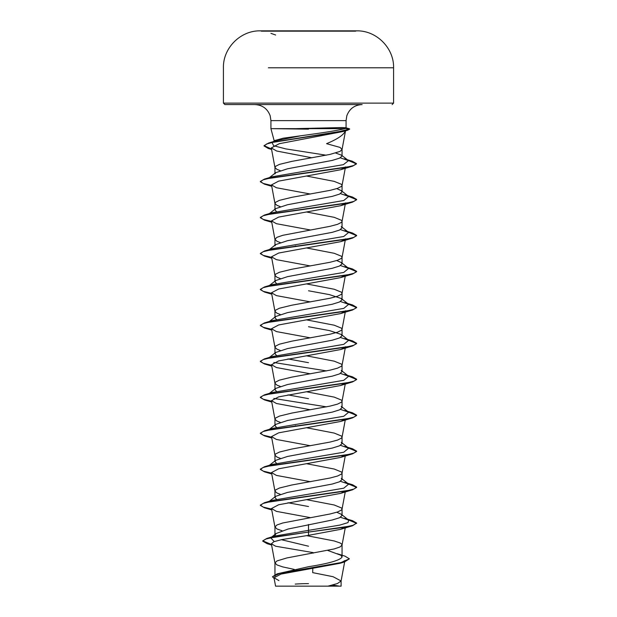 <?xml version="1.0" encoding="UTF-8"?>
<svg xmlns="http://www.w3.org/2000/svg" width="617" height="617" viewBox="0 0 617 617"><rect width="100%" height="100%" fill="white"/><g stroke="black" fill="none" stroke-linecap="round" stroke-linejoin="round"><path stroke-width="0.93" d="M355.693 31.166L261.307 31.166M348.628 67.777L393.577 67.777C394.086 48.126 376.524 30.464 356.865 30.858A8508.037 8508.037 0 0 0 355.693 30.85L261.307 30.858A8508.037 8508.037 0 0 0 260.135 30.858L261.307 30.858M277.465 586.15L339.149 586.15M296.06 128.644L342.273 127.549L345.721 127.773L346.075 128.004L344.888 128.644L270.925 128.644L308.5 129.161M273.3 141.632L274.688 140.553L274.31 141.285L270.925 128.644L270.925 120.616L270.177 115.772C267.508 108.715 262.402 104.975 254.867 104.566L362.133 104.566C354.598 104.975 349.492 108.715 346.823 115.772L346.075 120.616L270.925 120.616L346.075 120.616L346.075 128.004M345.605 130.388C344.178 134.606 337.831 139.033 326.563 143.668L340.029 147.409L342.049 149.407L340.029 151.404L330.064 154.397L291.725 161.392L279.447 164.384L275.46 166.382L274.966 167.562L276.971 169.382L280.249 170.647M274.688 140.553L283.257 138.2L308.5 134.714C326.663 132.231 338.787 130.202 344.888 128.644M274.951 167.384L274.951 173.901L275.753 172.652L287.499 168.788L332.216 160.42L339.489 158.176L342.049 156.07L341.463 155.16L335.609 153.008M337.198 553.719L344.972 556.148L349.384 558.817L341.016 562.565L277.203 573.825L308.5 566.714C328.861 563.506 340.044 560.29 342.049 557.074L340.9 555.261L327.75 550.441M294.263 569.406L282.802 566.923L276.971 564.925L274.951 562.928L276.971 560.93L286.936 557.93L334.198 548.945L340.029 546.947L342.034 545.127L341.54 543.947L340.029 542.952L334.198 540.955L306.549 535.625M282.077 530.767L276.971 528.962L274.951 526.964L274.951 535.355L276.1 533.543L288.062 529.031L332.239 520L339.497 517.756L342.049 515.511L341.247 514.262L336.751 512.249M274.951 526.964L276.971 524.967L282.802 522.969L330.064 513.984L337.553 511.987L341.54 509.989L342.049 508.986L341.54 507.992L334.198 504.991L306.618 499.677M276.524 499.292L274.951 497.533L275.745 496.284L287.514 492.412L332.216 484.052L339.466 481.8L342.049 479.556L341.247 478.298L348.69 484.121L340.461 481.306M280.249 494.271L276.971 493.006L274.966 491.194L275.46 490.014L279.447 488.016L291.725 485.016L330.064 478.021L337.553 476.023L341.54 474.026L342.049 473.031L341.54 472.028L334.198 469.036L306.618 463.722M276.524 463.336L274.951 461.57L275.753 460.321L287.499 456.457L332.231 448.089L339.497 445.836L342.049 443.592L341.247 442.343L348.69 448.166L340.476 445.351M280.249 458.315L276.971 457.05L274.966 455.23L275.46 454.05L279.447 452.053L291.725 449.06L330.064 442.065L337.553 440.068L341.54 438.07L342.049 437.075L341.54 436.072L334.198 433.072L306.618 427.758M276.524 427.373L274.951 425.614L275.753 424.365L287.514 420.493L332.224 412.133L339.497 409.881L342.049 407.636L341.232 406.379L348.69 412.21L340.476 409.395M280.249 422.352L276.971 421.087L274.966 419.275L275.46 418.095L279.447 416.097L291.725 413.097L330.064 406.109L337.553 404.112L341.54 402.114L342.049 401.112L341.54 400.117L334.198 397.117L306.618 391.803M276.524 391.417L274.951 389.659L275.745 388.401L287.507 384.538L332.216 376.169L339.473 373.925L342.049 371.673L341.247 370.424L348.69 376.247L340.461 373.432M280.249 386.396L276.971 385.131L274.966 383.319L275.46 382.131L279.447 380.134L291.725 377.141L330.064 370.146L337.553 368.148L341.54 366.151L342.049 365.156L341.54 364.153L334.198 361.161L306.618 355.847M276.524 355.454L274.951 353.695L275.753 352.446L287.499 348.582L332.231 340.214L339.497 337.962L342.049 335.717L341.247 334.468L329.493 330.596L308.5 326.732M280.249 350.433L276.971 349.176L274.966 347.356L275.46 346.176L279.447 344.178L291.725 341.186L330.064 334.19L337.553 332.193L341.54 330.195L342.049 329.193L341.54 328.198L334.198 325.198L306.618 319.884M276.524 319.498L274.951 317.74L275.753 316.49L287.522 312.618L332.224 304.258L339.497 302.006L342.049 299.762L341.232 298.505L329.478 294.633L308.5 290.769M280.249 314.477L276.971 313.212L274.966 311.4L275.46 310.22L279.447 308.222L291.725 305.222L330.064 298.235L337.553 296.237L341.54 294.24L342.049 293.237L341.54 292.242L334.198 289.242L306.618 283.928M276.524 283.542L274.951 281.784L275.745 280.527L287.507 276.663L332.224 268.295L339.497 266.05L342.049 263.798L341.247 262.549L336.743 260.544M280.249 278.522L276.971 277.257L274.966 275.437L275.46 274.257L279.447 272.259L291.725 269.267L330.064 262.271L337.553 260.274L341.54 258.276L342.049 257.281L341.54 256.279L334.198 253.286L306.618 247.972M280.249 242.558L276.971 241.301L274.951 239.303L274.951 245.821L275.753 244.571L287.491 240.707L332.231 232.339L339.497 230.087L342.049 227.843L341.247 226.593L348.69 232.416L340.476 229.601M274.951 239.303L276.971 237.306L282.802 235.301L330.064 226.316L337.553 224.318L341.54 222.321L342.049 221.318L341.54 220.323L334.198 217.323L306.618 212.009M276.524 211.623L274.951 209.865L275.745 208.615L287.522 204.736L332.216 196.383L339.497 194.131L342.049 191.887L341.255 190.63L336.751 188.625M280.249 206.602L276.971 205.338L274.966 203.525L275.46 202.345L279.447 200.348L291.725 197.347L330.064 190.36L337.553 188.362L341.54 186.357L342.049 185.362L341.54 184.36L334.198 181.367L306.618 176.053M308.5 546.215L281.329 539.69M308.5 506.518L287.969 502.755M296.299 425.954L295.327 425.769M308.5 398.644L287.969 394.88M308.5 362.688L287.969 358.917M296.299 246.16L295.327 245.982M274.01 577.774L275.568 586.15L341.108 586.15L327.982 586.15L337.376 583.566L341.093 580.983L344.895 560.583L340.144 563.267L280.99 574.088L274.01 577.774L278.93 580.582M341.093 580.983L333.103 576.718L312.703 572.638L312.804 568.45M308.5 524.496L308.5 535.348L281.876 539.582L273.902 541.687L271.364 543.801L275.676 546.238L313.174 552.616L313.158 553.14M341.247 514.262L348.69 520.085L348.011 522.591L339.874 525.09L274.611 536.073L271.519 537.284M270.732 537.785L274.226 541.572M262.749 540.854L266.128 538.957L275.861 536.759L352.523 525.761L356.657 523.069L352.993 525.322L342.558 527.566L308.5 532.062L266.853 538.433L262.749 540.854L271.488 544.479M277.203 573.825L272.483 576.764L274.149 578.515M262.749 541.155L267.23 543.724L271.549 544.788M349.384 558.817L344.502 561.956L280.218 573.286L272.483 576.764M342.034 149.584L345.605 130.434L343.06 131.521L279.262 143.707L271.31 147.918L276.686 151.026L311.978 157.798M345.188 167.523L340.553 169.768L278.645 181.128L271.495 184.915L276.431 187.745L310.382 194.031M345.204 203.479L340.561 205.723L278.653 217.091L271.511 220.871L276.431 223.701L310.382 229.987M345.196 239.435L340.569 241.687L278.66 253.039L271.495 256.834L276.439 259.664L310.382 265.95M345.204 275.39L340.553 277.642L278.653 289.003L271.495 292.79L276.439 295.62L310.382 301.906M345.204 311.354L340.561 313.598L278.66 324.958L271.503 328.753L276.431 331.584L310.382 337.861M345.196 347.309L340.561 349.561L278.66 360.922L271.495 364.709L276.439 367.539L310.382 373.825M345.204 383.265L340.561 385.517L278.653 396.878L271.495 400.664L276.447 403.495L310.382 409.781M345.196 419.228L340.569 421.473L278.668 432.833L271.503 436.628L276.431 439.458L310.382 445.744M345.196 455.184L340.561 457.436L278.66 468.797L271.495 472.583L276.439 475.414L310.382 481.7M345.204 491.14L340.561 493.392L278.645 504.76L271.495 508.539L276.447 511.37L310.382 517.655M345.188 527.103L340.569 529.347L308.5 535.348M348.69 520.085L340.476 517.27M268.403 502.037L272.298 500.379L343.762 488.186L348.69 484.121M269.151 465.619L272.298 464.424L343.762 452.23L348.69 448.166M269.151 429.656L272.29 428.46L343.762 416.267L348.69 412.21M326.501 406.865L273.832 398.451M269.151 393.7L272.29 392.505L343.762 380.311L348.69 376.247M326.501 370.902L273.84 362.495M269.151 357.744L272.29 356.549L343.762 344.355L348.69 340.291L340.476 337.476M268.403 322.244L272.29 320.585L343.762 308.392L348.69 304.328L340.476 301.52M269.159 285.825L272.29 284.63L343.762 272.436L348.69 268.372L340.476 265.565M269.159 249.87L272.29 248.666L343.762 236.481L348.69 232.416M269.159 213.906L272.29 212.711L343.762 200.517L348.69 196.453L340.476 193.645M268.403 178.406L272.29 176.755L343.361 164.67L348.505 160.644L340.26 157.805M326.223 155.206L285.779 148.898L273.639 145.735L272.082 142.581M272.367 142.373L276.501 140.661L300.309 135.887M356.657 523.069L352.523 520.686L348.073 519.599M271.596 509.087L263.243 507.089L260.343 505.092L264.477 502.701L345.921 491.009L353.896 489.065L356.657 487.114L352.523 484.723L348.073 483.643M271.596 473.131L263.243 471.133L260.343 469.136L264.477 466.745L345.921 455.053L353.896 453.102L356.657 451.158L352.523 448.767L348.073 447.687M271.596 437.168L263.243 435.17L260.343 433.18L264.477 430.789L345.921 419.097L353.896 417.146L356.657 415.195L352.523 412.812L348.073 411.724M271.596 401.212L263.243 399.214L260.343 397.217L264.477 394.826L345.921 383.134L353.896 381.183L356.657 379.239L352.523 376.848L348.073 375.768M271.596 365.249L263.243 363.259L260.343 361.261L264.477 358.87L345.921 347.178L353.896 345.227L356.657 343.276L352.523 340.892L348.073 339.813M271.596 329.293L263.243 327.295L260.343 325.298L264.477 322.915L345.921 311.215L353.896 309.271L356.657 307.32L352.523 304.929L348.073 303.849M271.596 293.337L263.243 291.34L260.343 289.342L264.477 286.951L345.921 275.259L353.896 273.308L356.657 271.364L352.523 268.973L348.073 267.894M271.596 257.374L263.243 255.384L260.343 253.386L264.477 250.996L345.921 239.303L353.896 237.352L356.657 235.401L352.523 233.018L348.073 231.938M271.596 221.418L263.243 219.421L260.343 217.423L264.477 215.032L345.921 203.34L353.896 201.397L356.657 199.445L352.523 197.054L348.073 195.975M271.596 185.462L263.243 183.465L260.343 181.467L264.477 179.077L345.381 167.485L353.556 165.557L356.479 163.621L352.222 161.184L347.826 160.112M271.503 148.998L264.045 145.651L268.572 143.036L335.517 132.508L349.7 128.999L345.373 128.467M356.657 523.37L348.605 520.015M271.657 509.395L264.477 507.783L260.343 505.392L263.104 503.441L271.079 501.498L352.523 489.805L356.657 487.415L348.605 484.052M271.657 473.44L264.477 471.82L260.343 469.437L263.104 467.485L271.079 465.534L352.523 453.842L356.657 451.451L348.605 448.096M271.657 437.476L264.477 435.864L260.343 433.473L263.104 431.53L271.079 429.579L352.523 417.886L356.657 415.496L348.605 412.141M271.657 401.52L264.477 399.909L260.343 397.518L263.104 395.566L271.079 393.623L352.523 381.931L356.657 379.54L348.605 376.177M271.657 365.565L264.477 363.945L260.343 361.562L263.104 359.611L271.079 357.659L352.523 345.967L356.657 343.576L348.605 340.222M271.657 329.601L264.477 327.989L260.343 325.599L263.104 323.655L271.079 321.704L352.523 310.012L356.657 307.621L348.605 304.266M271.657 293.646L264.477 292.026L260.343 289.643L263.104 287.692L271.079 285.748L352.523 274.048L356.657 271.665L348.605 268.302M271.657 257.69L264.477 256.07L260.343 253.687L263.104 251.736L271.079 249.785L352.523 238.093L356.657 235.702L348.605 232.347M271.657 221.727L264.477 220.115L260.343 217.724L263.104 215.773L271.079 213.829L352.523 202.137L356.657 199.746L348.605 196.383M271.657 185.771L264.477 184.151L260.343 181.768L263.104 179.817L271.079 177.866L352.523 166.174L356.479 163.921L348.358 160.528M271.565 149.306L268.279 148.458L264.045 145.951L266.637 143.985L274.041 142.018L347.664 130.21L349.6 129.154M308.5 104.566L224.866 104.566L308.5 104.566M392.134 104.566L393.577 103.116L308.5 103.116L393.577 103.116L393.577 67.777L268.364 67.777M308.5 30.858L260.135 30.858C240.476 30.464 222.914 48.126 223.423 67.777L223.423 103.116L308.5 103.116L223.423 103.116L224.866 104.566M339.535 586.15A192.635 192.635 0 0 0 332.332 585.109M342.049 156.07L342.049 149.407M342.049 557.074L342.049 544.95M342.049 515.511L342.049 508.986M342.049 479.556L342.049 473.031M342.049 443.592L342.049 437.075M342.049 407.636L342.049 401.112M342.049 371.673L342.049 365.156M342.049 335.717L342.049 329.193M342.049 299.762L342.049 293.237M342.049 263.798L342.049 257.281M342.049 227.843L342.049 221.318M342.049 191.887L342.049 185.362M274.951 576.355L274.951 562.928M274.951 496.909L274.951 491.009M274.951 460.945L274.951 455.053M274.951 424.99L274.951 419.09M274.951 389.034L274.951 383.134M274.951 353.071L274.951 347.178M274.951 317.74L274.951 311.215M274.951 281.784L274.951 275.259M274.951 209.865L274.951 203.34M341.108 586.15L341.108 580.79M274.611 536.073L266.853 538.433M267.23 543.724L271.588 545.012M344.502 561.956L340.152 563.267M271.303 147.918L274.966 167.562M345.512 166.891L342.034 185.547M271.495 184.915L274.966 203.525M345.505 202.893L342.034 221.503M271.495 220.878L274.966 239.481M345.505 238.856L342.034 257.459M271.495 256.834L274.966 275.437M345.242 276.215L342.034 293.422M271.495 292.79L274.966 311.4M345.505 310.767L342.034 329.378M271.495 328.753L274.966 347.356M345.505 346.731L342.034 365.333M271.495 364.709L274.966 383.319M345.242 384.09L342.034 401.297M271.495 400.664L274.966 419.275M345.242 420.046L342.034 437.252M271.495 436.628L274.966 455.23M345.242 456.009L342.034 473.208M271.495 472.583L274.966 491.194M345.242 491.965L342.034 509.172M271.495 508.539L274.966 527.149M345.242 527.921L342.034 545.127M271.364 543.801L274.966 563.105M345.721 127.773L349.315 128.745M344.702 518.357L352.523 520.686M272.298 500.379L264.477 502.701M344.702 482.401L352.523 484.723M272.298 464.424L264.477 466.745M344.702 446.438L352.523 448.767M272.29 428.46L264.477 430.789M344.702 410.482L352.523 412.812M272.29 392.505L264.477 394.826M344.702 374.527L352.523 376.848M272.29 356.549L264.477 358.87M344.702 338.563L352.523 340.892M272.29 320.585L264.477 322.915M344.702 302.608L352.523 304.929M272.29 284.63L264.477 286.951M344.702 266.652L352.523 268.973M272.29 248.666L264.477 250.996M344.702 230.689L352.523 233.018M272.29 212.711L264.477 215.032M344.702 194.733L352.523 197.054M272.29 176.755L264.477 179.077M344.34 158.854L352.222 161.184M276.501 140.661L268.572 143.036M269.405 501.243L275.745 496.284M268.31 466.143L275.753 460.321M269.405 429.332L275.753 424.365M269.405 393.368L275.745 388.409M269.405 357.413L275.753 352.446M348.69 340.291L341.247 334.46M269.405 321.457L275.753 316.49M348.69 304.328L341.24 298.497M268.31 286.35L275.745 280.527M348.69 268.372L341.247 262.549M268.31 250.394L275.753 244.571M268.31 214.438L275.745 208.615M348.69 196.453L341.247 190.63M269.405 177.619L275.753 172.652M348.505 160.644L341.463 155.16M343.06 131.529L347.664 130.21M271.588 149.461L268.279 148.458M340.553 169.768L352.523 166.174M271.758 186.319L264.477 184.151M340.561 205.731L352.523 202.137M271.758 222.274L264.477 220.115M340.569 241.687L352.523 238.093M271.758 258.238L264.477 256.07M340.553 277.642L352.523 274.048M271.758 294.193L264.477 292.026M340.561 313.598L352.523 310.012M271.758 330.149L264.477 327.989M340.561 349.561L352.523 345.967M271.758 366.112L264.477 363.945M340.561 385.517L352.523 381.931M271.758 402.068L264.477 399.909M340.569 421.473L352.523 417.886M271.758 438.024L264.477 435.864M340.561 457.436L352.523 453.842M271.758 473.987L264.477 471.82M340.561 493.392L352.523 489.805M271.758 509.943L264.477 507.783M340.569 529.347L352.523 525.761M276.1 533.543L271.819 536.929M308.5 583.636A192.635 192.635 0 0 0 295.227 584.091M275.652 35.022L270.909 33.333"/></g></svg>

